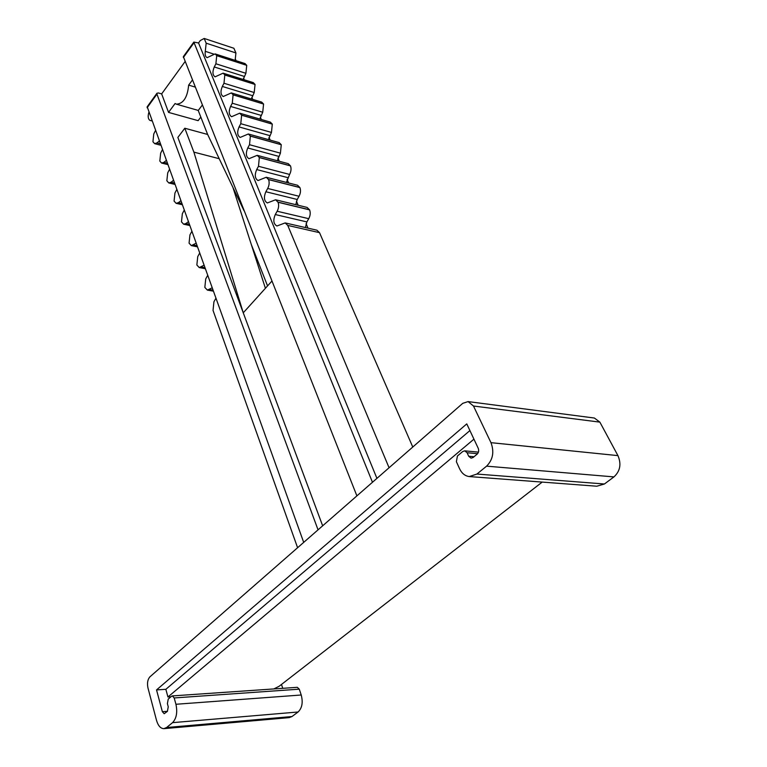 <?xml version="1.0" encoding="UTF-8"?>
<svg xmlns="http://www.w3.org/2000/svg" width="767" height="767" viewBox="0 0 767 767"><rect width="100%" height="100%" fill="white"/><g stroke="black" fill="none" stroke-linecap="round" stroke-linejoin="round"><path stroke-width="1.15" d="M243.973 210.599L207.608 134.378L198.231 110.477L202.239 105.175M322.658 525.817L177.867 137.418L184.809 128.233L193.878 152.125L243.254 312.811L271.882 281.115M193.878 152.125L219.209 158.702M232.919 187.426L265.401 288.287M184.809 128.233L207.636 134.455M185.01 61.657L161.655 93.9L158.414 92.97L156.947 93.238L156.947 94.12L318.046 529.844M376.923 478.368L198.548 42.962L193.821 42.089L183.418 56.528M198.548 42.962L200.321 40.507L204.195 38.455L206.17 43.182L235.92 52.942L233.887 48.263L204.195 38.455M151.837 120.87L149.891 120.371L151.847 120.898M149.891 120.371C148.089 119.029 147.724 116.402 148.808 112.481M159.124 141.09L156.976 142.921L154.646 143.65L152.94 141.761L153.764 133.957L155.385 130.716M166.132 160.543L163.937 162.355L161.626 163.064L159.824 161.08L160.648 153.179L162.297 149.92M173.313 180.475L171.079 182.258L168.778 182.939L166.842 180.782L167.714 172.863L169.392 169.593M180.667 200.896L178.395 202.661L176.103 203.313L174.071 201.059L174.943 193.035L176.65 189.746M188.212 221.836L185.892 223.571L183.62 224.194L181.472 221.845L182.354 213.705L184.09 210.398M195.949 243.302L191.328 245.603L189.065 243.149L189.948 234.894L191.721 231.576M203.878 265.315L199.247 267.568L196.851 264.989L197.742 256.619L199.545 253.283M212.018 287.903L207.368 290.099L204.837 287.404L205.729 278.9L207.569 275.564M297.596 547.724L213.034 310.395L213.935 301.776L215.805 298.421M412.771 447.027L319.523 232.669L316.915 230.196L285.171 222.919L276.906 225.997C273.474 224.012 272.937 220.187 275.286 214.539L277.146 211.241C278.747 208.097 279.054 205.105 278.057 202.258L275.593 199.775L267.347 202.958C264.069 201.012 263.57 197.272 265.861 191.75L267.693 188.461C269.255 185.346 269.553 182.393 268.584 179.622L266.274 177.254L258.038 180.523C254.903 178.625 254.462 174.972 256.686 169.565L258.479 166.295L259.332 157.484L257.194 155.337L248.987 158.692C245.986 156.842 245.584 153.266 247.76 147.964L249.515 144.714L250.358 136.037L248.345 133.985L240.176 137.427C237.31 135.615 236.936 132.116 239.064 126.929L240.78 123.698L241.624 115.136L239.716 113.19L231.596 116.709C228.854 114.945 228.518 111.522 230.589 106.431L232.276 103.209L233.11 94.782L231.308 92.922L223.235 96.527C220.608 94.801 220.302 91.446 222.325 86.45L223.983 83.248L224.817 74.936L223.111 73.162L215.086 76.844C212.564 75.156 212.296 71.868 214.271 66.969L215.901 63.786L216.725 55.588L215.115 53.901L207.148 57.65C205.422 56.825 204.799 54.725 205.288 51.331L206.17 43.182M235.133 60.372L235.92 52.942M243.187 79.452L245.9 73.306L246.734 65.348L245.047 63.584L215.115 53.901M251.394 98.991L254.213 92.529L255.047 84.456L253.273 82.606L223.111 73.162M259.802 119.038L262.726 112.231L263.57 104.044L261.691 102.107L231.308 92.922M268.44 139.613L271.46 132.432L272.304 124.129L270.32 122.106L239.716 113.19M277.309 160.725L280.415 153.16L281.268 144.742L279.169 142.614L248.345 133.985M286.417 182.412L289.61 174.435C291.153 171.396 291.441 168.548 290.472 165.883L288.248 163.659L257.194 155.337M295.774 204.674L297.222 199.478L299.053 196.266C300.616 193.217 300.904 190.321 299.907 187.589L297.558 185.259L266.274 177.254M305.4 227.559L306.877 221.912L308.746 218.681C310.347 215.613 310.635 212.68 309.609 209.88L307.107 207.426L275.593 199.775M308.008 228.154L306.071 223.648M298.181 205.259L296.436 201.203M288.603 182.968L287.05 179.344M279.284 161.252L277.903 158.04M270.195 140.102L268.987 137.293M261.346 119.489L260.301 117.054M252.717 99.394L251.825 97.323M244.299 79.797L243.561 78.081M236.092 60.689L235.296 58.829M267.558 285.909L251.25 244.357M205.288 51.331L213.494 53.987M389.07 467.755L287.74 225.412L285.171 222.919M161.655 93.9L168.539 112.394L198.126 120.659L200.829 117.092M356.895 495.885L183.342 56.633M303.703 542.384L147.197 106.766M192.325 80.142L188.653 85.118C187.484 97.323 183.409 103.679 176.42 104.187L175.087 103.516L168.539 112.394M188.653 85.118L195.058 87.035M372.474 482.27L193.821 42.089M478.234 448.312L466.777 423.892L156.535 689.917L162.355 711.69L164.196 713.732L167.407 711.345L168.251 706.781L167.398 703.636L168.232 699.082L171.626 696.225L172.345 695.918L174.186 697.951L175.931 704.269C177.628 712.342 176.496 718.468 172.546 722.648L166.592 727.519L163.917 728.65C160.6 728.564 158.136 725.812 156.526 720.376L147.954 687.894C146.976 683.071 147.657 679.361 149.996 676.762L462.75 403.337L468.091 401.592L473.488 406.021L490.966 442.664C494.408 451.897 492.951 459.73 486.594 466.154L476.921 474.044L469.27 476.566C465.051 476.01 461.811 473.392 459.577 468.733L456.375 461.696L457.439 455.972L462.779 451.485L464.744 450.843L467.084 452.741L468.704 456.26L471.082 458.177L473.057 457.535L477.151 454.131C478.704 452.54 479.068 450.603 478.234 448.312M281.489 684.442L282.745 688.315M172.345 695.918L297.308 687.318L299.274 689.169L301.22 694.998C303.157 702.428 302.112 708.094 298.075 711.997L291.959 716.551L289.188 717.624L163.917 728.65M468.091 401.592L594.387 418.034L599.871 422.128L617.934 455.617C621.519 464.025 620.196 471.13 613.955 476.901L604.415 483.996L596.803 486.22L469.27 476.566M170.964 696.781L167.944 696.992L165.854 689.312L469.912 430.575M156.535 689.917L165.854 689.312M542.202 482.088L279.14 686.264L273.848 688.929M473.939 439.155L167.944 696.992M156.976 142.921L160.063 143.717M163.937 162.355L167.062 163.131M171.079 182.258L174.224 183.006M178.395 202.661L181.558 203.38M185.892 223.571L189.085 224.261M193.581 245.009L196.793 245.661M201.462 266.993L204.703 267.616M209.554 289.552L212.823 290.137M216.725 55.588L246.696 65.262M216.764 55.684L246.734 65.348M215.901 63.786L245.9 73.306M214.271 66.969L244.27 76.422M224.817 74.936L255.008 84.37M224.856 75.032L255.047 84.456M223.983 83.248L254.213 92.529M222.325 86.45L252.544 95.664M233.11 94.782L263.532 103.957M233.149 94.878L263.57 104.044M232.276 103.209L262.726 112.231M230.589 106.431L261.029 115.376M241.624 115.136L272.266 124.043M241.663 115.232L272.304 124.129M240.78 123.698L271.46 132.432M239.064 126.929L269.735 135.596M250.358 136.037L281.23 144.647M250.406 136.133L281.268 144.742M249.515 144.714L280.415 153.16M247.76 147.964L278.661 156.343M259.332 157.484L290.425 165.787M259.371 157.58L290.472 165.883M258.479 166.295L289.61 174.435M256.686 169.565L287.817 177.628M268.546 179.516L299.868 187.493M268.584 179.622L299.907 187.589M267.693 188.461L299.053 196.266M265.861 191.75L297.222 199.478M278.009 202.152L309.561 209.775M278.057 202.258L309.609 209.88M277.146 211.241L308.746 218.681M275.286 214.539L306.877 221.912M287.74 225.412L319.523 232.669M147.111 107.764L156.947 94.12M183.371 57.496L193.859 42.952M468.704 456.26L474.016 456.739M467.084 452.741L477.573 453.709M476.921 474.044L604.415 483.996M486.594 466.154L613.955 476.901M490.966 442.664L617.934 455.617M473.488 406.021L599.871 422.128M162.355 711.69L167.465 711.297M174.186 697.951L299.274 689.169M175.931 704.269L301.22 694.998M172.546 722.648L298.075 711.997M166.592 727.519L291.959 716.551M160.6 145.193L154.646 143.65M167.57 164.531L161.626 163.064M174.703 184.348L168.778 182.939M182.019 204.655L176.103 203.313M189.516 225.46L183.62 224.194M197.205 246.801L191.328 245.603M205.086 268.68L199.247 267.568M213.178 291.124L207.368 290.099M156.947 93.238L147.111 106.881M198.27 110.429L176.42 104.187M478.435 452.127L464.744 450.843"/></g></svg>
